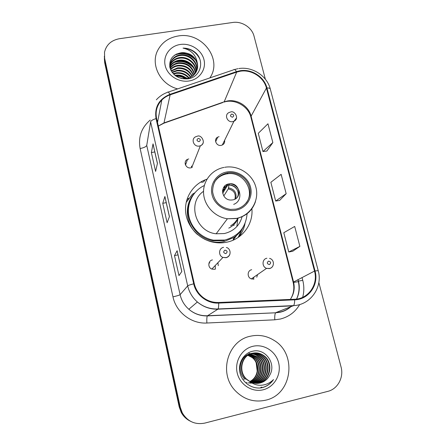 <?xml version="1.0" encoding="UTF-8"?>
<svg xmlns="http://www.w3.org/2000/svg" width="446" height="446" viewBox="0 0 446 446"><rect width="100%" height="100%" fill="white"/><g stroke="black" fill="none" stroke-linecap="round" stroke-linejoin="round"><path stroke-width="0.67" d="M206.972 179.175C193.486 183.657 184.332 197.422 185.636 211.839C186.885 226.25 198.593 239.234 213.116 242.184C217.704 243.115 222.253 243.12 226.758 242.2C242.395 239.201 253.495 224.026 251.873 208.577M212.463 259.918C207.992 260.631 207.513 267.544 211.85 269.072L214.671 269.323M188.758 158.949L187.543 159.345C182.827 161.374 185.776 168.995 190.838 167.83L191.73 167.573L200.377 145.77L199.395 146.048C193.82 147.303 190.548 138.929 195.744 136.738L197.099 136.253M251.678 269.713C247.207 270.443 246.922 277.501 251.332 278.901L253.98 279.09M219.064 136.671L217.715 137.139C213.311 139.241 216.355 146.461 221.194 145.363L222.314 145.006C224.182 143.986 224.946 142.425 224.611 140.317M236.67 235.349L233.091 240.138M218.278 265.643L217.916 262.7M256.757 277.206L257.559 274.597M191.395 166.419L191.975 167.467M215.379 268.598L215.228 269.167M238.805 236.988L242.117 228.949M104.353 58.487L104.687 62.724L179.197 406.903L181.215 412.405C183.256 416.163 186.133 419.006 189.851 420.929M104.331 56.274L104.665 60.544L179.738 407.126L181.767 412.667C183.83 416.458 186.729 419.318 190.475 421.258C186.729 419.318 183.83 416.458 181.767 412.667L179.738 407.126L104.665 60.544L104.331 56.274M178.283 35.97C168.945 37.536 162.143 42.236 157.884 50.063C150.079 64.285 160.198 84.461 177.631 88.888C160.198 84.461 150.079 64.285 157.884 50.063C162.143 42.236 168.945 37.536 178.283 35.97C201.832 31.543 223.006 59.39 209.837 77.922C223.006 59.39 201.832 31.543 178.283 35.97M250.435 336.206C227.939 340.443 218.233 372.995 235.075 390.49C243.756 399.488 254.003 402.705 265.805 400.151C292.331 394.509 297.315 353.762 274.011 340.359C266.636 335.771 258.78 334.388 250.435 336.206C227.939 340.443 218.233 372.995 235.075 390.49C243.756 399.488 254.003 402.705 265.805 400.151C292.331 394.509 297.315 353.762 274.011 340.359C266.636 335.771 258.78 334.388 250.435 336.206M240.255 71.226C251.427 69.242 263.809 77.208 266.429 88.057L314.508 271.079C318.422 284.459 308.337 299.015 294.616 299.244L218.668 302.488C212.781 302.661 207.479 300.911 202.768 297.226C198.42 293.652 195.593 289.142 194.289 283.695L156.602 118.53C155.197 111.416 156.936 105.25 161.82 100.027C164.15 97.685 166.921 95.957 170.132 94.847L236.681 72.107L240.255 71.226M240.126 70.724L236.464 71.628L169.92 94.351C158.988 98.962 154.366 107.057 156.044 118.625L193.709 283.818C196.095 295.124 207.29 303.765 218.702 303.085L294.667 299.835C308.732 299.595 319.063 284.671 315.049 270.956L266.953 87.968C264.266 76.851 251.572 68.69 240.126 70.724M292.738 251.243L299.885 246.382L294.689 226.44L283.801 232.717L288.752 252.001L292.816 251.232M266.881 151.021L272.852 142.575L267.962 123.782L258.273 133.315L262.95 151.529L266.953 151.01M279.625 200.416L286.17 193.703L281.131 174.353L270.856 182.308L275.667 201.04L279.698 200.399M265.359 79.215L254.042 36.182C251.94 27.485 241.844 20.99 232.728 22.473L119.355 38.73C111.26 40.274 106.315 44.762 104.52 52.193L104.637 58.342L180.29 407.349L182.336 412.935C187.638 421.565 195.142 424.949 204.853 423.087L327.799 391.371C337.767 389.029 344.005 377.316 341.034 366.896L318.84 282.513M157.438 163.403L155.604 171.42L151.372 152.56L153.034 143.863L157.438 163.403M181.806 271.502L178.98 275.595L174.492 255.591L177.123 250.724L181.806 271.502M169.435 216.622L167.116 222.738L162.762 203.315L164.892 196.474L169.435 216.622M162.762 203.315L166.235 202.651M174.492 255.591L178.004 254.861M177.101 250.842L181.767 271.558L177.123 250.724M151.372 152.56L154.807 151.952M153.056 144.158L153.034 143.863M286.17 193.703L275.667 201.04M272.852 142.575L262.95 151.529M299.885 246.382L288.752 252.001M187.487 78.407L185.525 77.487M175.696 75.19L174.726 75.151M184.148 77.325L176.9 75.647M187.136 78.485L186.372 78.111M183.195 76.851L177.932 75.63M174.944 75.329L176.042 75.14C180.011 74.711 183.624 75.842 186.874 78.535M175.54 75.787L175.908 75.736C179.576 75.313 182.994 76.283 186.155 78.647C182.949 76.84 179.532 75.965 175.886 76.032M173.176 73.668L176.577 72.743C181.622 72.324 185.82 74.047 189.165 77.916M173.55 74.064L176.443 73.345C181.238 72.921 185.307 74.499 188.658 78.089M171.972 72.152L177.123 70.306C183.061 69.916 187.66 72.196 190.91 77.136M172.234 72.52L176.984 70.92C182.715 70.524 187.22 72.665 190.509 77.342M171.119 70.719L177.675 67.831C184.421 67.48 189.31 70.29 192.343 76.249M171.292 71.076L177.536 68.455C184.087 68.093 188.909 70.769 192.009 76.478M170.567 69.292C172.608 67.034 175.166 65.707 178.238 65.317C185.759 65.027 190.86 68.349 193.542 75.29M170.684 69.643C172.702 67.552 175.172 66.32 178.093 65.947C185.425 65.64 190.481 68.835 193.257 75.536M170.227 67.892C172.268 64.965 175.133 63.254 178.807 62.758C187.091 62.557 192.343 66.393 194.562 74.259M170.294 68.238C172.351 65.484 175.139 63.873 178.668 63.399C186.757 63.176 191.975 66.883 194.322 74.521M169.803 67.112L169.926 66.833M170.065 66.521L170.667 65.434C172.719 62.429 175.624 60.667 179.392 60.16C187.013 59.123 195.22 65.384 195.42 73.166M170.093 66.861L170.539 66.08C172.585 63.081 175.49 61.319 179.242 60.812C186.723 59.797 194.813 65.818 195.22 73.445M169.714 66.588L169.976 65.49M170.077 65.166L171.192 62.825C173.254 59.797 176.187 58.025 179.983 57.517C188.19 56.369 196.853 63.689 196.14 72.012M169.72 66.621L169.948 65.824M170.06 65.506L171.058 63.477C173.12 60.455 176.047 58.694 179.833 58.181C187.894 57.06 196.446 64.107 195.972 72.302M197.322 63.248C194.685 55.811 189.26 52.321 181.043 52.784C172.541 54.557 168.844 59.547 169.954 67.764C172.903 75.58 178.824 79.276 187.705 78.864C200.795 77.492 205.16 60.539 195.131 52.333C191.579 49.512 187.543 48.101 183.027 48.107C191.323 49.98 196.089 55.031 197.322 63.248C198.135 67.29 197.305 70.858 194.83 73.941C192.7 76.411 190.057 77.939 186.896 78.529L181.227 78.474M171.242 70.992C169.53 67.067 169.686 63.46 171.721 60.165C173.801 57.121 176.755 55.337 180.58 54.83C189.394 53.542 198.481 62.083 196.719 70.797M170.194 64.163L171.587 60.834C173.667 57.79 176.616 56.018 180.429 55.505C189.087 54.256 198.074 62.473 196.586 71.109M178.361 77.448L183.011 78.725M181.043 52.784C190.33 51.379 199.691 60.951 197.065 69.849M180.323 44.472C169.987 45.91 162.818 55.778 165.187 65.607C167.406 75.458 178.69 82.705 189.098 80.971C199.54 79.382 206.448 69.347 203.973 59.669C201.653 49.969 190.632 42.888 180.323 44.472M183.027 48.107C190.76 48.631 196.312 52.199 199.674 58.805M174.425 55.204C182.342 52.098 189.427 53.76 195.688 60.193M174.33 62.451C181.45 60.333 187.766 62.044 193.28 67.586M176.137 76.205C179.404 76.121 182.514 76.963 185.469 78.719M175.997 54.239C182.776 52.126 189.009 53.609 194.685 58.677M175.919 61.671C181.834 60.372 187.248 61.832 192.17 66.041M175.741 75.937C179.325 75.748 182.721 76.662 185.926 78.674M227.003 172.981C217.403 175.596 212.608 181.884 212.619 191.836C214.364 201.765 220.302 207.624 230.431 209.414L235.856 209.141C245.54 207.284 251.895 197.361 249.665 187.877C247.569 178.372 237.478 171.426 227.828 172.842L227.003 172.981M246.047 203.181C255.898 191.022 242.892 170.902 227.248 173.84L226.423 173.979C221.166 175.061 217.157 177.848 214.403 182.342M233.297 239.441L236.475 235.516M204.335 185.508C193.347 190.62 186.735 202.997 188.719 215.234C190.665 227.466 201.074 237.969 213.506 240.171L224.773 240.043C238.499 236.257 245.947 227.399 247.117 213.467M203.532 191.301C186.958 202.534 195.398 231.809 216.159 233.788L224.41 233.537C233.721 231.223 239.636 225.548 242.156 216.511M234.245 225.158L232.951 225.414M190.726 199.351C182.252 215.485 194.211 237.997 213.037 240.779L224.26 240.645M188.775 198.269L186.88 199.719M230.649 225.787C233.832 223.886 236.263 221.305 237.947 218.049M228.854 183.903C219.471 185.224 221.35 200.204 230.939 200.048L232.767 199.897C242.674 198.37 239.68 182.592 229.774 183.78L228.854 183.903M237.194 197.377C240.533 192.087 235.321 184.349 228.949 185.096L228.034 185.218L223.234 188.179M223.374 190.063L223.68 190.141M238.281 217.955C236.386 222.493 233.208 225.888 228.759 228.135M186.188 202.4L192.482 194.183L194.813 192.8M236.871 226.518L237.757 219.131M238.131 237.45L242.574 228.185M244.993 223.513C244.068 228.547 241.988 233.052 238.755 237.027M222.677 193.296L228.447 183.992M229.841 183.774C240.728 184.421 243.85 200.795 233.676 204.38M229.5 185.073C233.085 185.491 235.778 187.259 237.573 190.392M229.774 183.78L228.949 185.096L228.285 188.887L223.786 195.972M222.498 190.994L224.427 189.472L224.962 185.837M261.189 387.864L261.757 387.072M260.548 387.942L261.01 387.301M250.412 382.635L249.821 382.763M249.615 382.802L249.007 382.897M250.022 382.618L249.626 382.713M249.42 382.752L248.812 382.858M248.612 382.885L248.021 382.952M251.221 382.852L250.602 382.952M250.396 382.98L249.788 383.042M251.533 382.69L251.232 382.757M251.026 382.802L250.407 382.908M250.2 382.941L249.593 383.008M250.936 353.706C253.852 353.801 256.489 354.743 258.853 356.532C268.297 363.022 265.247 380.46 253.612 382.74L253.055 382.869M252.023 383.036L251.399 383.097M250.747 353.778C253.579 353.918 256.138 354.854 258.429 356.588C267.851 363.066 264.807 380.455 253.205 382.729L252.854 382.807M251.823 382.991L251.198 383.064M250.992 383.086L250.379 383.12M251.722 353.444C254.956 353.349 257.905 354.297 260.559 356.287C270.103 362.854 267.031 380.494 255.268 382.802L253.863 383.069M251.527 353.505C254.683 353.461 257.548 354.408 260.124 356.348C269.646 362.899 266.58 380.488 254.85 382.785L253.662 383.025M252.319 383.164L252.007 383.181M244.676 379.217L245.071 379.223C236.352 371.624 240.126 355.562 250.797 353.527C254.878 352.608 258.713 353.444 262.298 356.042C271.954 362.687 268.854 380.527 256.957 382.858L254.688 383.22M252.33 353.277C255.798 353.009 258.975 353.957 261.863 356.103C271.491 362.726 268.392 380.516 256.534 382.841L254.482 383.186M250.234 381.748C253.462 383.387 256.807 383.794 260.263 382.969C264.545 381.798 267.712 379.178 269.763 375.119C276.665 363.646 265.214 348.164 253.038 351.153C243.856 352.819 237.718 363.077 239.954 372.739C242.066 382.434 251.856 389.247 261.261 387.853L262.348 387.613C267.043 386.359 270.767 383.672 273.521 379.557C270.114 382.963 266.039 384.859 261.284 385.238C257.214 385.461 253.529 384.301 250.234 381.748L246.683 379.239C237.857 371.551 241.671 355.3 252.453 353.243C256.578 352.312 260.453 353.165 264.088 355.791C273.85 362.509 270.722 380.555 258.691 382.919L255.53 383.326M250.853 382.222L246.276 379.234C237.478 371.568 241.28 355.367 252.035 353.316C256.149 352.385 260.012 353.232 263.636 355.858C273.37 362.553 270.254 380.55 258.256 382.902L255.318 383.304M269.763 375.119C267.544 379.228 264.3 381.843 260.018 382.963L256.171 383.376M248.009 355.222L252.397 357.441C260.341 363.044 259.41 377.5 249.944 381.598M247.837 355.339L252.012 357.497C259.856 363.038 259.054 377.288 249.754 381.497M248.712 354.776L253.958 357.218C262.304 363.066 260.832 378.359 250.702 381.988M248.534 354.882L253.562 357.274C261.808 363.061 260.481 378.141 250.513 381.893M249.431 354.375L255.552 356.995C264.327 363.094 262.237 379.239 251.472 382.328M249.253 354.47L255.151 357.051C263.815 363.089 261.886 379.016 251.282 382.244M250.173 354.018L257.186 356.767C266.407 363.122 263.619 380.143 252.258 382.618M249.989 354.102L256.773 356.822C265.883 363.116 263.274 379.914 252.057 382.551M252.865 346.313C241.821 348.85 234.401 361.316 237.216 373.023C239.87 384.764 252.185 392.664 263.302 389.748C274.463 387.005 281.565 374.339 278.639 362.843C275.868 351.303 263.87 343.604 252.865 346.313M246.978 382.512L246.515 382.618M246.32 382.657L245.74 382.757M273.521 379.557C270.064 384.374 265.621 387.178 260.196 387.97M104.687 62.724L104.637 58.342M179.197 406.903L180.29 407.349M266.429 88.057L251.098 116.155C248.779 106.276 237.584 99.079 227.46 100.963L224.221 101.788L164.005 122.906L158.313 126.028M302.031 277.535L302.762 280.361L298.497 281.091M296.545 299.076C299.188 293.329 299.74 287.313 298.19 281.025L298.101 279.564M302.762 280.361C304.205 286.059 304.178 291.712 302.678 297.315M299.695 304.54C295.252 312.061 288.791 316.894 280.305 319.046L274.808 319.804L206.866 323.021C191.328 324.019 176.114 312.256 172.97 296.858L140.139 148.546C138.07 137.056 141.449 127.55 150.257 120.03M294.667 299.835C294.65 302.778 294.288 304.707 293.585 305.616L275.84 312.624L280.266 312.022C284.063 311.124 287.447 309.435 290.424 306.954M296.612 299.065C299.383 293.278 299.991 287.202 298.43 280.835M168.237 92.088L233.475 69.877C234.161 68.974 235.154 69.554 236.464 71.628M193.709 283.818C190.297 284.687 188.296 285.373 187.694 285.875L150.614 121.914C151.01 120.665 152.822 119.573 156.044 118.625M218.702 303.085C218.718 306.079 218.518 308.035 218.1 308.955L217.916 309.178C210.222 309.401 203.376 307.01 197.383 301.992C192.432 297.633 189.204 292.258 187.694 285.875L180.1 294.667C181.45 300.453 184.365 305.32 188.836 309.262C194.255 313.8 200.449 315.963 207.418 315.746L275.611 312.791C274.87 313.912 274.602 316.247 274.808 319.804M156.329 99.82C159.373 96.414 163.097 93.922 167.495 92.339C167.908 91.514 168.716 92.183 169.92 94.351M293.278 305.844L217.916 309.178L207.284 315.913C206.849 317.034 206.704 319.403 206.866 323.021M315.049 270.956L318.204 270.661L270.309 89.066C270.075 88.28 268.955 87.912 266.953 87.968M150.614 121.914L146.734 145.385L180.1 294.667C179.303 295.224 176.928 295.954 172.97 296.858M157.917 120.303L157.12 120.782M146.734 145.385C146.149 146.706 143.946 147.76 140.139 148.546M280.59 306.408L281.303 306.162M290.279 299.428C293.953 294.176 295.04 288.339 293.54 281.928L251.098 116.155L250.892 117.181C248.327 105.964 234.278 98.516 224.065 102.095L236.681 72.107M314.508 271.079L293.133 282.257L250.892 117.181M170.132 94.847L163.927 123.196L158.33 126.09M162.935 123.548L222.66 102.586M298.352 281.688L293.652 282.379M236.107 210.155C246.487 208.165 253.2 197.394 250.574 187.281C248.099 177.134 237.004 170.004 226.758 171.983C216.483 173.812 209.503 184.415 212.028 194.696C214.398 205.004 225.765 212.296 236.107 210.155M255.491 201.564C252.375 210.59 246.041 216.243 236.497 218.518L227.41 218.763C214.805 217.024 204.29 205.812 203.577 193.441C202.763 181.065 211.733 169.736 223.825 167.467L224.015 167.428M204.569 239.218C210.774 242.128 217.174 242.947 223.764 241.671L233.871 237.489C237.93 234.763 241.063 231.245 243.276 226.947M193.664 194.266C183.864 205.506 185.603 224.572 197.673 234.674M228.575 187.861C234.602 189.238 236.982 192.839 235.722 198.676M228.285 188.887C233.944 190.258 236.146 193.681 234.903 199.161M222.621 190.046L224.622 188.619M257.236 371.423L256.182 362.776M255.012 360.084L252.759 356.7M252.235 356.092L251.076 354.91M250.797 354.654L250.184 354.124L250.763 354.642M249.704 353.739L249.03 353.243L249.693 353.739M200.823 181.985L202.763 182.23M236.486 118.028L233.944 121.256L232.712 121.635C227.399 122.812 224.026 114.901 228.854 112.632L230.387 112.035M231.714 114.037C229.868 115.458 230.136 116.517 232.511 117.22C234.356 115.798 234.089 114.739 231.714 114.037M215.635 141.705L217.715 137.139M204.419 180.151L203.532 181.979L205.115 179.861M253.412 279.179L253.902 277.122M272.991 265.682C272.294 267.221 271.123 268.185 269.484 268.587L266.563 268.369C261.696 266.814 261.969 259.037 266.898 258.24M268.553 261.105C266.663 262.727 266.953 263.881 269.423 264.567C271.307 262.945 271.017 261.791 268.553 261.105M185.648 164.58L185.369 164.725M185.14 163.793L186.043 163.487M203.359 141.995C203.075 143.774 202.077 145.034 200.377 145.77C206.771 143.395 201.274 134.24 197.427 136.197M199.061 141.65C200.968 140.183 200.706 139.096 198.28 138.394C196.374 139.86 196.636 140.947 199.061 141.65M192.204 167.35L191.535 166.057M209.899 262.822L208.962 263.129M229.935 254.036C229.339 255.982 228.045 257.208 226.061 257.704L222.939 257.42C218.144 255.725 218.651 248.104 223.58 247.335M225.821 253.623C227.761 251.996 227.482 250.836 224.99 250.145C223.045 251.767 223.323 252.927 225.821 253.623M215.368 269.116L215.217 265.532M185.519 164.942L187.543 159.345M181.215 412.405L182.336 412.935M290.703 306.848C287.586 309.569 284.013 311.375 279.988 312.261L275.611 312.791L207.284 315.913C200.354 316.052 194.205 313.839 188.836 309.262L197.383 301.992C203.432 306.954 210.339 309.279 218.1 308.955L293.585 305.616C310.639 304.964 323.01 286.973 318.204 270.661M237.969 68.678L234.518 69.52M238.861 68.539C252.497 66.365 267.104 75.92 270.309 89.066M157.137 120.855L157.895 120.414M298.19 281.025L297.85 279.698M161.82 100.027L157.505 122.466M281.671 306.357L282.251 306.118M290.324 299.428C293.68 294.226 294.616 288.501 293.133 282.257M169.402 216.706L164.881 196.647M157.416 163.515L153.034 144.08M170.539 66.08L170.667 65.434M171.058 63.477L171.192 62.825M171.587 60.834L171.721 60.165M216.159 233.788L227.41 218.763L236.586 218.378C250.407 215.474 259.343 201.129 256.032 187.755C252.91 174.336 238.459 164.869 224.784 167.283M213.037 240.779L213.506 240.171M227.248 173.84L227.828 172.842M227.209 184.399L224.622 188.608M223.942 189.712L222.498 192.064M233.074 240.204L233.871 237.489C237.79 234.836 240.851 231.441 243.064 227.298M222.515 190.782L224.427 189.472M251.042 354.899L252.168 356.059M252.676 356.649L254.828 359.85M255.92 362.23C257.113 365.38 257.509 368.641 257.113 372.025M243.109 379.2L243.494 379.206M246.276 379.234L246.683 379.239M252.012 357.497L252.397 357.441M253.562 357.274L253.958 357.218M255.151 357.051L255.552 356.995M256.773 356.822L257.186 356.767M258.429 356.588L258.853 356.532M260.124 356.348L260.559 356.287M261.863 356.103L262.298 356.042M263.636 355.858L264.088 355.791M200.728 182.04L202.74 182.263M222.314 145.006L233.944 121.256C239.853 118.491 234.384 110.285 230.799 111.963M251.332 278.901L266.563 268.369L269.601 268.459C274.686 267.371 274.669 259.527 269.546 258.373M226.356 247.502C230.476 248.154 232.21 255.669 226.128 257.598L222.939 257.42L211.85 269.072"/></g></svg>
